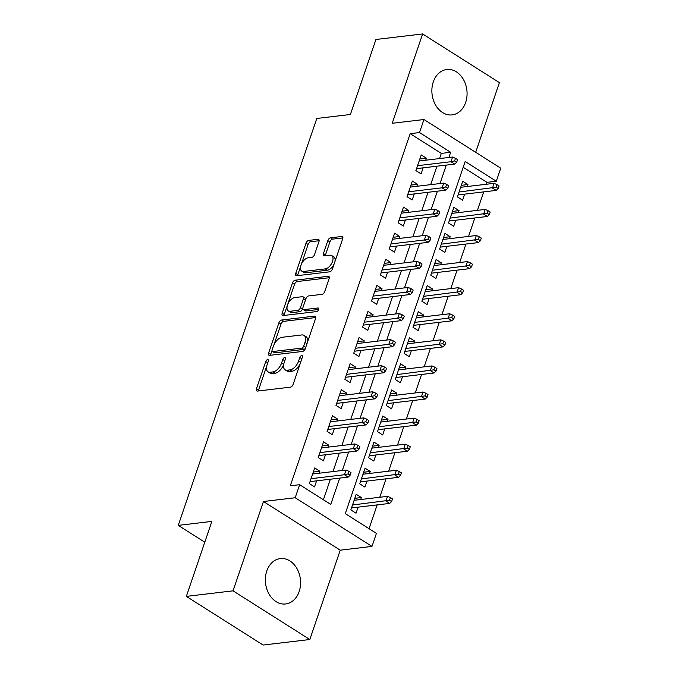 <?xml version="1.0" encoding="UTF-8"?>
<svg xmlns="http://www.w3.org/2000/svg" width="679" height="679" viewBox="0 0 679 679"><rect width="100%" height="100%" fill="white"/><g stroke="black" fill="none" stroke-linecap="round" stroke-linejoin="round"><path stroke-width="1.02" d="M267.628 359.581A2.012 1.095 -57.6 0 0 265.735 361.525L256.467 388.736A2.877 1.57 -57.6 0 0 256.764 390.943A2.877 1.57 -57.6 0 0 257.434 391.079L290.425 387.157A2.877 1.57 -57.6 0 0 293.133 384.382L302.393 357.179A2.012 1.095 -57.6 0 0 302.189 355.635A2.012 1.095 -57.6 0 0 301.722 355.541A2.012 1.095 -57.6 0 0 299.829 357.485L298.633 361.007A9.2 5.016 -57.6 0 1 289.975 369.894L287.225 370.216A9.2 5.016 -57.6 0 1 285.087 369.8A9.2 5.016 -57.6 0 1 284.145 362.722L285.35 359.199A2.012 1.095 -57.6 0 0 285.138 357.655A2.012 1.095 -57.6 0 0 284.671 357.561A2.012 1.095 -57.6 0 0 282.778 359.505L281.581 363.027A9.2 5.016 -57.6 0 1 272.924 371.914L270.174 372.245A9.2 5.016 -57.6 0 1 268.035 371.82A9.2 5.016 -57.6 0 1 267.102 364.742L268.298 361.228A2.012 1.095 -57.6 0 0 268.095 359.675A2.012 1.095 -57.6 0 0 267.628 359.581M433.278 81.938A22.848 17.518 83.2 0 0 435.562 105.007A22.848 17.518 83.2 0 0 452.163 114.887A22.848 17.518 83.2 0 0 465.658 102.453A22.848 17.518 83.2 0 0 463.375 79.384A22.848 17.518 83.2 0 0 446.774 69.504A22.848 17.518 83.2 0 0 433.278 81.938M266.788 571.005A22.848 17.518 83.2 0 0 269.062 594.083A22.848 17.518 83.2 0 0 285.664 603.962A22.848 17.518 83.2 0 0 299.159 591.528A22.848 17.518 83.2 0 0 296.884 568.45A22.848 17.518 83.2 0 0 280.283 558.579A22.848 17.518 83.2 0 0 266.788 571.005M318.943 241.648A2.877 1.57 -57.6 0 0 318.655 239.432A2.877 1.57 -57.6 0 0 317.984 239.305L308.724 240.4A2.877 1.57 -57.6 0 0 306.025 243.175L295.738 273.391A2.877 1.57 -57.6 0 0 296.027 275.598A2.877 1.57 -57.6 0 0 296.698 275.733L329.697 271.821A2.877 1.57 -57.6 0 0 332.396 269.045L342.683 238.83A2.877 1.57 -57.6 0 0 342.394 236.615A2.877 1.57 -57.6 0 0 341.724 236.487L330.537 237.811A2.877 1.57 -57.6 0 0 327.838 240.595L323.433 253.522A2.877 1.57 -57.6 0 0 323.73 255.728A2.877 1.57 -57.6 0 0 324.392 255.864L329.943 255.202A7.69 4.193 -57.6 0 1 331.725 255.559A7.69 4.193 -57.6 0 1 331.921 262.9A7.69 4.193 -57.6 0 1 325.275 268.901L303.555 271.481A7.69 4.193 -57.6 0 1 301.765 271.125A7.69 4.193 -57.6 0 1 301.569 263.783A7.69 4.193 -57.6 0 1 308.215 257.782L311.839 257.349A2.877 1.57 -57.6 0 0 314.547 254.574L318.943 241.648M439.542 158.572L441.308 153.403L410.175 133.67L419.512 132.566L423.951 119.521L500.737 168.188L496.298 181.234L465.174 161.5L345.297 513.638L376.421 533.363L371.982 546.408L295.195 497.741L299.643 484.696L330.766 504.429L339.729 478.101M186.352 596.383L233.041 590.84L309.819 639.516L263.129 645.05L186.352 596.383L211.873 521.387L178.263 525.376L316.787 118.469L350.398 114.479L375.928 39.484L422.618 33.95L392.207 123.289L423.951 119.521M309.819 639.516L340.238 550.177L263.452 501.501L233.041 590.84M263.452 501.501L295.195 497.741M410.175 133.67L290.298 485.808L299.643 484.696M281.615 320.03A2.877 1.57 -57.6 0 0 278.916 322.805L268.629 353.012A2.877 1.57 -57.6 0 0 268.926 355.227A2.877 1.57 -57.6 0 0 269.588 355.355L302.588 351.442A2.877 1.57 -57.6 0 0 305.295 348.666L315.574 318.459A2.877 1.57 -57.6 0 0 315.285 316.244A2.877 1.57 -57.6 0 0 314.615 316.108L281.615 320.03L283.695 321.345A2.877 1.57 -57.6 0 0 280.987 324.121L273.892 344.983M282.184 313.206L292.471 282.99A2.877 1.57 -57.6 0 1 295.17 280.215L328.169 276.302A2.877 1.57 -57.6 0 1 328.84 276.429A2.877 1.57 -57.6 0 1 329.128 278.645L324.732 291.571A2.877 1.57 -57.6 0 1 322.024 294.346L308.639 295.934A2.877 1.57 -57.6 0 0 305.94 298.718L303.021 307.29A2.877 1.57 -57.6 0 0 303.309 309.505A2.877 1.57 -57.6 0 0 303.98 309.632L317.908 307.986A2.012 1.095 -57.6 0 1 318.383 308.071A2.012 1.095 -57.6 0 1 318.434 309.997A2.012 1.095 -57.6 0 1 316.694 311.568L283.143 315.548A2.877 1.57 -57.6 0 1 282.472 315.412A2.877 1.57 -57.6 0 1 282.184 313.206L284.255 314.521L294.542 284.306L292.471 282.99M475.682 152.308L499.404 82.617L422.618 33.95M467.245 186.521L467.924 184.544L461.347 185.325M467.924 184.544L462.73 181.251L457.408 196.902L462.594 200.195L464.648 194.143M458.367 212.603L459.038 210.626L452.469 211.407M459.038 210.626L453.852 207.341L448.522 222.992L453.716 226.277L455.77 220.234M449.49 238.685L450.16 236.708L443.591 237.489M450.16 236.708L444.974 233.423L439.644 249.074L444.83 252.359L446.892 246.316M440.612 264.776L441.282 262.798L434.704 263.571M441.282 262.798L436.096 259.505L430.766 275.156L435.952 278.441L438.014 272.398M431.725 290.858L432.404 288.881L425.826 289.661M432.404 288.881L427.21 285.587L421.888 301.238L427.074 304.531L429.136 298.48M422.847 316.94L423.518 314.963L416.948 315.743M423.518 314.963L418.332 311.678L413.002 327.32L418.196 330.614L420.25 324.562M413.969 343.022L414.64 341.045L408.071 341.826M414.64 341.045L409.454 337.76L404.124 353.411L409.318 356.696L411.372 350.653M405.091 369.113L405.762 367.127L399.193 367.908M405.762 367.127L400.576 363.842L395.246 379.493L400.432 382.778L402.494 376.735M396.205 395.195L396.884 393.217L390.306 393.99M396.884 393.217L391.698 389.924L386.368 405.575L391.554 408.868L393.616 402.817M387.327 421.277L388.006 419.299L381.428 420.08M388.006 419.299L382.812 416.006L377.49 431.657L382.676 434.95L384.73 428.899M378.449 447.359L379.12 445.382L372.55 446.162M379.12 445.382L373.934 442.097L368.604 457.748L373.798 461.033L375.852 454.981M369.571 473.441L370.242 471.464L363.672 472.244M370.242 471.464L365.056 468.179L359.726 483.83L364.92 487.115L366.974 481.071M319.181 473.221L319.86 471.243L314.674 467.95L309.344 483.601L314.53 486.894L316.592 480.842M328.067 447.138L328.738 445.161L323.552 441.868L318.222 457.519L323.408 460.812L325.47 454.76M336.945 421.056L337.616 419.07L332.43 415.786L327.1 431.437L332.294 434.721L334.348 428.678M345.823 394.966L346.494 392.988L341.308 389.704L335.978 405.355L341.172 408.639L343.226 402.596M354.701 368.884L355.38 366.906L350.186 363.613L344.864 379.264L350.05 382.557L352.112 376.506M363.588 342.802L364.258 340.824L359.072 337.531L353.742 353.182L358.928 356.475L360.99 350.423M372.465 316.72L373.136 314.742L367.95 311.449L362.62 327.1L367.806 330.384L369.868 324.341M381.343 290.629L382.014 288.651L376.828 285.367L371.498 301.018L376.692 304.302L378.746 298.259M390.221 264.547L390.9 262.569L385.706 259.285L380.384 274.936L385.57 278.22L387.624 272.177M399.099 238.465L399.778 236.487L394.584 233.194L389.262 248.845L394.448 252.138L396.511 246.087M407.986 212.383L408.656 210.405L403.47 207.112L398.14 222.763L403.326 226.056L405.388 220.004M416.864 186.301L417.534 184.315L412.348 181.03L407.018 196.681L412.204 199.965L414.266 193.922M323.399 499.752L330.393 479.204M332.99 471.582L339.271 453.122M341.868 445.5L348.149 427.04M350.746 419.418L357.035 400.958M359.624 393.328L365.913 374.867M368.51 367.246L374.791 348.785M377.388 341.164L383.669 322.703M386.266 315.081L392.547 296.621M395.144 288.999L401.433 270.539M404.022 262.909L410.311 244.448M412.908 236.827L419.189 218.366M421.786 210.745L428.067 192.284M430.664 184.663L436.953 166.202M425.741 160.21L426.412 158.232L421.226 154.948L415.896 170.599L421.09 173.883L423.144 167.84M369.053 528.695L377.159 504.896M379.756 497.266L386.037 478.805M388.634 471.184L394.915 452.723M397.512 445.101L403.793 426.641M406.39 419.019L412.679 400.559M415.268 392.929L421.557 374.469M424.154 366.847L430.435 348.386M433.032 340.765L439.313 322.304M441.91 314.683L448.191 296.222M450.788 288.6L457.077 270.14M459.666 262.51L465.955 244.05M468.552 236.428L474.833 217.967M477.43 210.346L483.711 191.885M486.308 184.264L486.962 182.345L463.205 167.28M360.693 499.532L361.364 497.546L356.178 494.261L350.848 509.912L356.034 513.197L358.096 507.154M178.263 525.376L204.795 542.19M486.962 182.345L496.298 181.234M340.238 550.177L371.982 546.408M448.887 157.469L450.644 152.291L419.512 132.566M342.326 470.479L348.607 452.019M351.204 444.389L357.493 425.928M360.082 418.306L366.371 399.846M368.969 392.224L375.249 373.764M377.847 366.142L384.127 347.682M386.724 340.052L393.005 321.6M395.602 313.97L401.892 295.509M404.48 287.888L410.77 269.427M413.367 261.805L419.647 243.345M422.245 235.723L428.525 217.263M431.123 209.633L437.412 191.172M440 183.551L446.29 165.09M441.308 153.403L450.644 152.291M361.364 497.546L354.794 498.327M319.86 471.243L313.282 472.024M328.738 445.161L322.169 445.933M337.616 419.07L331.046 419.851M346.494 392.988L339.924 393.769M355.38 366.906L348.802 367.687M364.258 340.824L357.68 341.605M373.136 314.742L366.567 315.514M382.014 288.651L375.445 289.432M390.9 262.569L384.322 263.35M399.778 236.487L393.2 237.268M408.656 210.405L402.078 211.186M417.534 184.315L410.965 185.095M426.412 158.232L419.843 159.013M268.035 371.82L270.115 373.136A9.2 5.016 -57.6 0 0 272.254 373.56L270.174 372.245M283.805 363.91L283.661 364.343A9.2 5.016 -57.6 0 1 275.003 373.229L272.254 373.56M285.087 369.8L287.166 371.116A9.2 5.016 -57.6 0 0 289.296 371.532L287.225 370.216M300.237 363.52A9.2 5.016 -57.6 0 1 292.046 371.209L289.296 371.532M266.754 365.93L258.546 390.052A2.877 1.57 -57.6 0 0 258.351 390.968M315.769 317.534L283.695 321.345M272.033 350.44L270.709 354.328A2.877 1.57 -57.6 0 0 270.514 355.253M272.152 349.897A2.012 1.095 -57.6 0 0 272.364 351.442A2.012 1.095 -57.6 0 0 272.831 351.535L301.79 348.098A2.012 1.095 -57.6 0 0 303.683 346.154L304.947 342.445A9.2 5.016 -57.6 0 0 304.014 335.367A9.2 5.016 -57.6 0 0 301.875 334.942L282.074 337.293A9.2 5.016 -57.6 0 0 273.416 346.18L272.152 349.897M272.364 351.442L274.435 352.757A2.012 1.095 -57.6 0 0 274.902 352.851L272.831 351.535M305.508 348.03A2.012 1.095 -57.6 0 1 303.869 349.413L274.902 352.851M307.366 342.572A9.2 5.016 -57.6 0 0 306.085 336.682L304.014 335.367M329.323 277.728L297.249 281.53A2.877 1.57 -57.6 0 0 294.542 284.306M303.309 309.505L305.389 310.821A2.877 1.57 -57.6 0 0 306.051 310.948L318.638 309.454M294.754 297.58A7.69 4.193 -57.6 0 0 288.108 303.581A7.69 4.193 -57.6 0 0 288.303 310.931A7.69 4.193 -57.6 0 0 290.094 311.279L297.75 310.371A2.877 1.57 -57.6 0 0 300.449 307.595L303.369 299.023A2.877 1.57 -57.6 0 0 303.08 296.808A2.877 1.57 -57.6 0 0 302.41 296.681L294.754 297.58M288.303 310.931L290.383 312.247A7.69 4.193 -57.6 0 0 292.165 312.595L290.094 311.279M302.851 307.952L302.528 308.911A2.877 1.57 -57.6 0 1 299.821 311.686L292.165 312.595M305.609 299.677A2.877 1.57 -57.6 0 0 305.151 298.123L303.08 296.808M284.255 314.521A2.877 1.57 -57.6 0 0 284.068 315.438M301.765 271.125L303.844 272.44A7.69 4.193 -57.6 0 0 305.626 272.797L303.555 271.481M334.153 263.885A7.69 4.193 -57.6 0 1 327.354 270.217L305.626 272.797M334.9 261.704A7.69 4.193 -57.6 0 0 333.805 256.874L331.725 255.559M342.878 237.913L332.617 239.127A2.877 1.57 -57.6 0 0 329.909 241.902L325.513 254.837A2.877 1.57 -57.6 0 0 325.317 255.754M300.67 266.295L297.809 274.706A2.877 1.57 -57.6 0 0 297.623 275.623M319.138 240.731L310.804 241.716A2.877 1.57 -57.6 0 0 308.096 244.491L301.417 264.114M391.622 501.552L392.513 498.938L390.433 497.631L389.551 500.236L391.622 501.552L389.67 503.411L385.935 501.043L387.531 496.349L354.115 500.304M389.551 500.236L352.52 505.006M389.67 503.411L351.518 507.934M387.531 496.349L390.433 497.631M310.014 481.623L348.166 477.099L344.431 474.731L311.016 478.695M348.047 473.925L350.118 475.241L351.009 472.635L348.93 471.319L348.047 473.925L344.431 474.731L346.027 470.038L312.612 474.001M348.166 477.099L350.118 475.241M348.93 471.319L346.027 470.038M400.5 475.47L401.391 472.856L399.32 471.54L398.429 474.154L400.5 475.47L398.548 477.32L394.813 474.952L396.417 470.258L362.993 474.222M398.429 474.154L361.398 478.916M398.548 477.32L360.405 481.852M396.417 470.258L399.32 471.54M409.386 449.379L410.269 446.774L408.198 445.458L407.307 448.064L409.386 449.379L407.434 451.238L403.691 448.87L405.295 444.176L371.88 448.14M407.307 448.064L370.276 452.834M407.434 451.238L369.283 455.762M405.295 444.176L408.198 445.458M418.264 423.297L419.147 420.691L417.076 419.376L416.185 421.982L418.264 423.297L416.312 425.156L412.577 422.788L414.173 418.094L380.758 422.058M416.185 421.982L379.162 426.752M416.312 425.156L378.161 429.68M414.173 418.094L417.076 419.376M427.142 397.215L428.033 394.609L425.954 393.294L425.071 395.899L427.142 397.215L425.19 399.074L421.455 396.706L423.051 392.012L389.636 395.976M425.071 395.899L388.04 400.669M425.19 399.074L387.038 403.598M423.051 392.012L425.954 393.294M318.892 455.541L357.044 451.017L353.309 448.649L319.894 452.613M356.925 447.843L358.996 449.159L359.887 446.553L357.808 445.237L356.925 447.843L353.309 448.649L354.905 443.956L321.49 447.919M357.044 451.017L358.996 449.159M357.808 445.237L354.905 443.956M327.779 429.459L365.922 424.935L362.187 422.567L328.772 426.531M365.803 421.761L367.874 423.076L368.765 420.462L366.694 419.147L365.803 421.761L362.187 422.567L363.791 417.865L330.367 421.829M365.922 424.935L367.874 423.076M366.694 419.147L363.791 417.865M336.657 403.368L374.808 398.845L371.065 396.477L337.65 400.44M374.681 395.679L376.76 396.986L377.643 394.38L375.572 393.065L374.681 395.679L371.065 396.477L372.669 391.783L339.254 395.747M374.808 398.845L376.76 396.986M375.572 393.065L372.669 391.783M345.535 377.286L383.686 372.763L379.951 370.394L346.536 374.358M383.559 369.588L385.638 370.904L386.529 368.298L384.45 366.983L383.559 369.588L379.951 370.394L381.547 365.701L348.132 369.665M383.686 372.763L385.638 370.904M384.45 366.983L381.547 365.701M436.02 371.133L436.911 368.519L434.832 367.203L433.949 369.817L436.02 371.133L434.068 372.992L430.333 370.624L431.929 365.922L398.514 369.885M433.949 369.817L396.918 374.587M434.068 372.992L395.916 377.516M431.929 365.922L434.832 367.203M354.413 351.204L392.564 346.68L388.829 344.312L355.414 348.276M392.445 343.506L394.516 344.822L395.407 342.216L393.328 340.9L392.445 343.506L388.829 344.312L390.425 339.619L357.01 343.582M392.564 346.68L394.516 344.822M393.328 340.9L390.425 339.619M444.898 345.051L445.789 342.437L443.718 341.121L442.827 343.735L444.898 345.051L442.946 346.901L439.211 344.533L440.815 339.839L407.392 343.803M442.827 343.735L405.796 348.497M442.946 346.901L404.803 351.425M440.815 339.839L443.718 341.121M363.29 325.122L401.442 320.598L397.707 318.23L364.292 322.194M401.323 317.424L403.394 318.74L404.285 316.134L402.206 314.818L401.323 317.424L397.707 318.23L399.303 313.537L365.888 317.5M401.442 320.598L403.394 318.74M402.206 314.818L399.303 313.537M453.784 318.96L454.667 316.355L452.596 315.039L451.705 317.645L453.784 318.96L451.832 320.819L448.089 318.451L449.693 313.757L416.278 317.721M451.705 317.645L414.674 322.415M451.832 320.819L413.681 325.343M449.693 313.757L452.596 315.039M372.177 299.04L410.32 294.508L406.585 292.148L373.17 296.103M410.201 291.342L412.28 292.657L413.163 290.043L411.092 288.728L410.201 291.342L406.585 292.148L408.189 287.446L374.766 291.41M410.32 294.508L412.28 292.657M411.092 288.728L408.189 287.446M462.662 292.878L463.553 290.272L461.474 288.957L460.583 291.563L462.662 292.878L460.71 294.737L456.975 292.369L458.571 287.675L425.156 291.639M460.583 291.563L423.56 296.333M460.71 294.737L422.559 299.261M458.571 287.675L461.474 288.957M381.055 272.95L419.206 268.426L415.472 266.058L382.048 270.021M419.079 265.251L421.158 266.567L422.041 263.961L419.97 262.646L419.079 265.251L415.472 266.058L417.067 261.364L383.652 265.328M419.206 268.426L421.158 266.567M419.97 262.646L417.067 261.364M471.54 266.796L472.431 264.19L470.352 262.875L469.469 265.481L471.54 266.796L469.588 268.655L465.853 266.287L467.449 261.593L434.034 265.557M469.469 265.481L432.438 270.25M469.588 268.655L431.437 273.179M467.449 261.593L470.352 262.875M389.933 246.867L428.084 242.344L424.35 239.976L390.934 243.939M427.957 239.169L430.036 240.485L430.927 237.879L428.848 236.564L427.957 239.169L424.35 239.976L425.945 235.282L392.53 239.246M428.084 242.344L430.036 240.485M428.848 236.564L425.945 235.282M480.418 240.714L481.309 238.1L479.23 236.784L478.347 239.398L480.418 240.714L478.466 242.573L474.731 240.205L476.327 235.503L442.912 239.466M478.347 239.398L441.316 244.168M478.466 242.573L440.315 247.097M476.327 235.503L479.23 236.784M398.811 220.785L436.962 216.262L433.227 213.893L399.812 217.857M436.843 213.087L438.914 214.403L439.805 211.797L437.726 210.482L436.843 213.087L433.227 213.893L434.823 209.2L401.408 213.164M436.962 216.262L438.914 214.403M437.726 210.482L434.823 209.2M489.304 214.623L490.187 212.018L488.116 210.702L487.225 213.308L489.304 214.623L487.344 216.482L483.609 214.114L485.213 209.421L451.798 213.384M487.225 213.308L450.194 218.078M487.344 216.482L449.201 221.006M485.213 209.421L488.116 210.702M407.697 194.703L445.84 190.179L442.105 187.811L408.69 191.775M445.721 187.005L447.792 188.321L448.683 185.707L446.604 184.391L445.721 187.005L442.105 187.811L443.701 183.109L410.286 187.073M445.84 190.179L447.792 188.321M446.604 184.391L443.701 183.109M498.182 188.541L499.065 185.936L496.994 184.62L496.103 187.226L498.182 188.541L496.23 190.4L492.496 188.032L494.091 183.338L460.676 187.302M496.103 187.226L459.072 191.996M496.23 190.4L458.079 194.924M494.091 183.338L496.994 184.62M416.575 168.621L454.718 164.089L450.983 161.721L417.568 165.684M454.599 160.923L456.678 162.239L457.561 159.624L455.49 158.309L454.599 160.923L450.983 161.721L452.587 157.027L419.172 160.991M454.718 164.089L456.678 162.239M455.49 158.309L452.587 157.027M267.755 362.815L265.735 361.525M301.858 358.767L299.829 357.485M284.807 360.787L282.778 359.505M275.003 373.229L272.924 371.914M283.661 364.343L281.581 363.027M292.046 371.209L289.975 369.894M300.653 362.289L298.633 361.007M258.546 390.052L256.467 388.736M315.684 316.796L314.615 316.108M270.709 354.328L268.629 353.012M280.987 324.121L278.916 322.805M303.869 349.413L301.79 348.098M305.711 347.436L303.683 346.154M306.976 343.727L304.947 342.445M297.249 281.53L295.17 280.215M329.239 276.981L328.169 276.302M306.051 310.948L303.98 309.632M318.663 308.461L317.908 307.986M299.821 311.686L297.75 310.371M302.528 308.911L300.449 307.595M305.397 300.305L303.369 299.023M327.354 270.217L325.275 268.901M325.513 254.837L323.433 253.522M329.909 241.902L327.838 240.595M332.617 239.127L330.537 237.811M342.793 237.166L341.724 236.487M297.809 274.706L295.738 273.391M308.096 244.491L306.025 243.175M310.804 241.716L308.724 240.4M319.054 239.984L317.984 239.305"/></g></svg>
